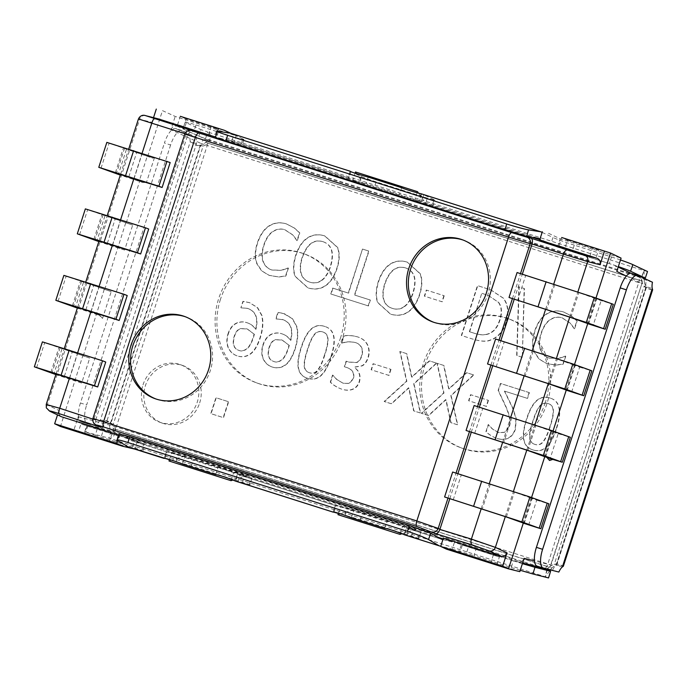 <?xml version="1.0" encoding="UTF-8"?>
<svg xmlns="http://www.w3.org/2000/svg" width="687" height="687" viewBox="0 0 687 687"><rect width="100%" height="100%" fill="white"/><g stroke="black" fill="none" stroke-linecap="round" stroke-linejoin="round"><path stroke-width="0.52" stroke-dasharray="3.44 2.58" d="M433.746 322.289A43.676 40.662 -70.3 0 0 434.648 322.624A43.676 40.662 -70.3 0 0 488.105 293.813A43.676 40.662 -70.3 0 0 464.043 240.364A43.676 40.662 -70.3 0 0 463.141 240.055M155.966 398.992A43.676 40.662 -70.3 0 0 156.868 399.327A43.676 40.662 -70.3 0 0 210.325 370.516A43.676 40.662 -70.3 0 0 186.263 317.068A43.676 40.662 -70.3 0 0 185.361 316.759M199.668 402.943A30.572 28.468 -70.3 0 0 182.828 365.536A30.572 28.468 -70.3 0 0 145.404 385.699A30.572 28.468 -70.3 0 0 162.244 423.115A30.572 28.468 -70.3 0 0 199.668 402.943M143.008 384.84A30.572 28.468 109.7 0 1 180.432 364.677A30.572 28.468 109.7 0 1 197.272 402.084A30.572 28.468 109.7 0 1 159.848 422.256A30.572 28.468 109.7 0 1 143.008 384.84M563.744 312.035L571.567 316.123L576.831 320.915L574.272 328.833L570.176 323.122L561.966 317.798C557.93 316.527 554.014 317.111 550.218 319.541C546.388 321.963 543.331 326.531 541.055 333.255C539.02 339.807 538.78 345.278 540.334 349.649C542.017 353.908 544.894 356.708 548.965 358.047L558.402 358.416L565.478 356.072L562.893 364.076L555.766 365.02L546.302 363.423L538.926 358.975L534.28 352.045C531.893 346.385 532.004 339.438 534.606 331.203C537.432 322.77 541.45 316.982 546.663 313.822C551.91 310.679 557.595 310.077 563.744 312.035L564.044 312.138C557.896 310.189 552.211 310.782 546.964 313.933C541.751 317.085 537.732 322.881 534.907 331.314C532.305 339.541 532.193 346.488 534.58 352.148L539.226 359.078L546.603 363.535L556.066 365.132L563.194 364.187L565.779 356.184L558.703 358.528L549.265 358.15C545.195 356.819 542.318 354.02 540.635 349.752C539.08 345.381 539.321 339.919 541.356 333.358C543.632 326.643 546.689 322.074 550.519 319.653C554.315 317.214 558.23 316.63 562.267 317.901L570.476 323.225L574.572 328.944L577.132 321.018L571.867 316.226L564.044 312.138M522.017 357.197L516.667 355.497L518.857 286.805L524.138 288.48L522.318 357.3L524.439 288.592L519.157 286.917L516.967 355.6L522.318 357.3M404.291 306.462C400.676 309.116 396.691 309.751 392.329 308.36L392.629 308.472C388.215 307.123 385.33 304.307 383.973 300.013C382.599 295.728 382.951 290.3 385.038 283.731C389.744 270.566 396.639 265.311 405.708 267.973L405.407 267.87C414.338 270.927 416.854 279.171 412.964 292.593C410.757 299.214 407.863 303.834 404.291 306.462L404.591 306.565C400.976 309.219 396.992 309.854 392.629 308.472L392.329 308.36C387.915 307.02 385.029 304.204 383.672 299.91C382.298 295.625 382.65 290.197 384.737 283.628C389.443 270.463 396.339 265.208 405.407 267.87M405.708 267.973C414.639 271.039 417.155 279.274 413.265 292.705C411.058 299.326 408.164 303.946 404.591 306.565M407.623 312.104C402.608 315.342 396.888 316.003 390.439 314.088L377.652 302.589C375.471 296.904 375.686 289.897 378.288 281.576C381.027 273.314 384.943 267.501 390.027 264.143C395.18 260.811 400.907 260.141 407.228 262.116L420.032 273.675C422.23 279.403 422.016 286.393 419.413 294.646C416.614 302.967 412.681 308.781 407.623 312.104L407.915 312.216C412.981 308.892 416.915 303.07 419.714 294.749C422.316 286.505 422.531 279.515 420.332 273.778L407.528 262.228C401.208 260.244 395.48 260.923 390.328 264.246C385.244 267.604 381.328 273.417 378.589 281.687C375.987 290.008 375.772 297.007 377.953 302.692L390.74 314.199C397.18 316.114 402.908 315.453 407.915 312.216M362.487 249.055L368.67 251.021L354.466 294.998L370.07 299.953L368.163 305.852L330.773 293.976L332.68 288.068L348.283 293.031L362.487 249.055L348.584 293.134L332.98 288.179L331.074 294.079L368.464 305.964L370.37 300.056L354.767 295.101L368.971 251.133L362.788 249.166M549.875 426.636C547.737 433.463 545.53 438.366 543.254 441.337C540.987 444.386 538.153 445.391 534.761 444.343L535.061 444.446C531.669 443.373 529.926 440.882 529.823 436.992C529.789 433.119 530.888 427.881 533.112 421.277C535.147 414.562 537.294 409.718 539.553 406.747C541.803 403.587 544.705 402.539 548.26 403.587L547.96 403.484C551.326 404.557 553.052 407.03 553.121 410.92C553.215 414.57 552.133 419.809 549.875 426.636M534.761 444.343C531.369 443.261 529.625 440.779 529.522 436.88C529.488 433.008 530.587 427.778 532.811 421.174C534.847 414.45 536.994 409.607 539.252 406.644C541.502 403.484 544.405 402.427 547.96 403.484L548.26 403.587C551.627 404.66 553.353 407.142 553.421 411.024C553.516 414.682 552.434 419.92 550.175 426.747C548.037 433.574 545.83 438.469 543.554 441.44C541.287 444.498 538.453 445.494 535.061 444.446M556.204 428.654C550.759 446.026 543.013 453.102 532.975 449.882L533.275 449.985C543.314 453.205 551.06 446.129 556.504 428.757C562.292 411.187 560.145 400.95 550.047 398.056C539.999 394.742 532.236 401.809 526.783 419.268C520.961 436.898 523.125 447.134 533.275 449.985L532.975 449.882C522.824 447.022 520.66 436.786 526.482 419.164C531.936 401.706 539.699 394.63 549.746 397.945L550.673 398.262L549.746 397.945C559.845 400.839 561.992 411.075 556.204 428.654L556.504 428.757M529.093 392.543L527.23 398.323L504.387 391.066L512.493 407.898L515.963 418.4L515.147 429.152C512.038 437.834 505.941 440.934 496.856 438.443L497.156 438.555C506.242 441.037 512.339 437.945 515.448 429.263L516.263 418.512L512.794 408.009L504.687 391.169L527.53 398.426L529.394 392.646L500.411 383.423L498.127 390.499L505.477 406.069C509.685 415.609 510.836 422.514 508.938 426.773L504.61 432.312L498.264 432.527L492.184 428.851L488.208 424.557L485.907 431.668C488.56 434.356 492.21 436.614 496.856 438.443L497.156 438.555C492.51 436.717 488.861 434.459 486.207 431.78L485.907 431.668M529.394 392.646L500.711 383.535L498.427 390.611L505.778 406.18C509.986 415.712 511.137 422.617 509.239 426.885L504.911 432.415L498.564 432.63L492.485 428.954L488.509 424.66L486.207 431.78M497.826 432.372L498.564 432.63L497.826 432.372M488.156 400.255L486.198 406.318L468.603 400.727L470.561 394.664L488.457 400.366L470.861 394.767L468.903 400.83L486.499 406.429L488.457 400.366M473.541 374.887L450.818 395.566L457.43 424.755L450.758 422.642L445.751 399.525L428.37 415.523L421.286 413.273L443.682 392.938L436.941 363.26L443.613 365.381L448.723 388.928L466.447 372.637L473.841 374.99L466.748 372.74L449.023 389.031L443.914 365.484L437.241 363.363L443.982 393.05L421.586 413.376L428.671 415.635L446.052 399.636L451.058 422.745L457.731 424.867L451.119 395.669L473.841 374.99M436.408 363.088L413.694 383.767L420.307 412.964L413.634 410.843L408.628 387.726L391.247 403.724L384.153 401.474L406.558 381.148L399.808 351.461L406.481 353.582L411.599 377.129L429.323 360.838L436.709 363.2L429.624 360.95L411.899 377.24L406.781 353.685L400.109 351.564L406.859 381.251L384.454 401.586L391.538 403.836L408.928 387.837L413.935 410.946L420.599 413.067L413.995 383.87L436.709 363.2M390.688 369.28L388.73 375.342L371.126 369.752L373.084 363.689L390.989 369.391L373.385 363.801L371.427 369.855L389.031 375.454L390.989 369.391M330.567 382.23L332.852 375.162L336.931 379.525L343.088 383.226L348.944 383.38L353.144 378.743C354.552 373.118 352.302 369.323 346.385 367.365L344.307 366.712L346.093 361.173L348.738 362.015L356.321 362.461C358.545 361.757 360.254 359.644 361.448 356.115C362.521 352.714 362.496 349.855 361.388 347.536C360.091 345.003 358.039 343.328 355.239 342.512C350.267 341.405 345.836 341.602 341.963 343.105L341.508 342.959L343.792 335.883C347.845 335.127 352.414 335.445 357.489 336.853L357.781 336.956C352.714 335.557 348.146 335.23 344.093 335.995L341.808 343.071L342.255 343.208C346.136 341.714 350.568 341.516 355.54 342.615L355.54 342.615C358.339 343.431 360.392 345.106 361.688 347.648C362.796 349.958 362.813 352.817 361.748 356.218C360.555 359.748 358.846 361.86 356.622 362.564L349.039 362.118L346.394 361.285L344.608 366.815L346.677 367.476C352.603 369.434 354.853 373.221 353.444 378.846L349.245 383.483L343.088 383.226L336.63 379.422L332.551 375.05L330.267 382.127C333.006 384.986 336.716 387.296 341.413 389.048L341.714 389.16C345.801 390.491 349.374 390.585 352.431 389.443C355.84 388.241 358.21 385.605 359.55 381.551C360.958 375.463 359.301 370.834 354.561 367.665L354.715 367.176L362.015 365.931C364.642 364.745 366.721 362.015 368.232 357.747C369.632 353.204 369.477 349.022 367.751 345.209C365.999 341.293 362.676 338.545 357.781 336.956L357.489 336.853C362.375 338.433 365.699 341.181 367.459 345.097C369.177 348.91 369.331 353.092 367.931 357.644C366.42 361.912 364.342 364.642 361.714 365.827L354.415 367.073L354.26 367.554C359 370.722 360.666 375.351 359.249 381.44C357.91 385.501 355.54 388.129 352.13 389.34C349.073 390.474 345.501 390.379 341.413 389.048L341.714 389.16C337.016 387.399 333.307 385.089 330.567 382.23L330.267 382.127M280.554 360.538C278.158 361.997 275.908 362.324 273.804 361.508L274.096 361.611C268.772 359.799 267.2 355.085 269.398 347.467C270.652 343.423 272.645 340.864 275.375 339.782L282.237 340.056L288.995 345.209L288.093 348.403C285.895 354.981 283.387 359.026 280.554 360.538L280.854 360.641C278.458 362.109 276.208 362.427 274.096 361.611L273.804 361.508C268.471 359.696 266.908 354.981 269.098 347.356C270.352 343.311 272.344 340.752 275.075 339.67L281.85 339.928L288.995 345.209M289.296 345.321L288.394 348.507C286.196 355.085 283.688 359.129 280.854 360.641M262.863 345.063C264.761 339.266 267.818 335.557 272.026 333.934C275.427 332.654 278.733 332.62 281.945 333.839L282.245 333.942C279.034 332.731 275.727 332.766 272.327 334.045C268.119 335.66 265.062 339.369 263.164 345.166C261.584 350.404 261.687 355.042 263.49 359.086C265.345 363.037 268.308 365.699 272.378 367.081C276.689 368.404 280.614 368.009 284.152 365.879C288.557 363.492 292.224 357.867 295.17 349.013C297.935 340.357 298.484 332.834 296.801 326.445L292.559 318.785L284.658 313.83L278.158 312.499L276.08 318.931L283.207 319.738L275.788 318.82L277.857 312.396L283.362 313.384L292.258 318.674L296.501 326.342C298.184 332.731 297.634 340.245 294.869 348.902C291.923 357.755 288.257 363.38 283.851 365.767C280.313 367.897 276.389 368.301 272.078 366.978L271.605 366.815L272.078 366.978C268.007 365.596 265.045 362.925 263.19 358.983C261.386 354.93 261.283 350.293 262.863 345.063L263.164 345.166M281.945 333.839C285.32 334.852 288.171 337.034 290.515 340.391C293.246 329.262 290.515 322.272 282.323 319.429L282.623 319.532C290.816 322.375 293.547 329.365 290.807 340.494C288.471 337.137 285.62 334.955 282.245 333.942L281.945 333.839M228.359 401.663L223.223 417.559L210.78 413.608L215.916 397.713L228.359 401.663L216.216 397.816L211.081 413.72L223.524 417.67L228.659 401.775M245.654 349.443C243.258 350.911 241 351.229 238.896 350.413L239.196 350.525C233.863 348.713 232.3 343.998 234.499 336.372C235.753 332.328 237.745 329.769 240.476 328.687L247.337 328.961L254.096 334.122L253.185 337.308C250.995 343.886 248.479 347.931 245.654 349.443L245.955 349.554C243.559 351.014 241.3 351.34 239.196 350.525L238.896 350.413C233.571 348.601 232 343.886 234.198 336.269C235.452 332.225 237.444 329.666 240.175 328.584L246.951 328.833L254.096 334.122M254.396 334.226L253.486 337.42C251.296 343.998 248.78 348.043 245.955 349.554M227.955 333.968C229.862 328.171 232.91 324.462 237.118 322.847C240.527 321.568 243.833 321.533 247.045 322.744L247.346 322.856C244.134 321.636 240.828 321.671 237.419 322.95C233.211 324.573 230.162 328.283 228.256 334.08C226.676 339.309 226.787 343.947 228.582 348C230.437 351.942 233.4 354.612 237.47 355.986C241.781 357.317 245.706 356.914 249.252 354.784C253.649 352.397 257.324 346.772 260.261 337.918C263.035 329.262 263.576 321.748 261.902 315.359L257.651 307.69L249.759 302.744L243.258 301.413L240.879 307.733L242.958 301.301L249.458 302.632L257.35 307.587L261.601 315.247C263.276 321.636 262.735 329.159 259.969 337.815C257.024 346.669 253.348 352.294 248.952 354.681C245.405 356.811 241.481 357.206 237.17 355.883L236.706 355.729L237.17 355.883C233.099 354.501 230.136 351.838 228.282 347.888C226.487 343.844 226.384 339.206 227.955 333.968L228.256 334.08M247.045 322.744C250.42 323.757 253.271 325.939 255.607 329.296C258.346 318.167 255.616 311.177 247.414 308.334L241.18 307.828L247.715 308.446C255.916 311.288 258.647 318.279 255.907 329.408C253.572 326.05 250.721 323.869 247.346 322.856L247.045 322.744M241.481 307.931L240.879 307.733M324.479 355.016C322.34 361.843 320.142 366.738 317.858 369.718C315.591 372.766 312.757 373.762 309.365 372.723L309.665 372.826C306.273 371.753 304.53 369.262 304.427 365.372C304.393 361.499 305.492 356.261 307.716 349.657C309.751 342.933 311.898 338.09 314.157 335.127C316.415 331.967 319.318 330.911 322.864 331.967L322.564 331.864C325.93 332.929 327.656 335.411 327.725 339.292C327.819 342.95 326.737 348.189 324.479 355.016M309.365 372.723C305.973 371.641 304.229 369.159 304.126 365.261C304.092 361.388 305.191 356.149 307.415 349.554C309.451 342.83 311.597 337.987 313.856 335.016C316.114 331.855 319.017 330.808 322.564 331.864L322.864 331.967C326.231 333.04 327.957 335.514 328.025 339.404C328.12 343.053 327.038 348.3 324.779 355.127C322.641 361.946 320.443 366.849 318.158 369.821C315.891 372.869 313.057 373.874 309.665 372.826M330.808 357.025C325.363 374.398 317.626 381.474 307.578 378.254L307.879 378.365C317.926 381.586 325.664 374.509 331.108 357.137C336.896 339.558 334.749 329.322 324.65 326.428C314.603 323.113 306.849 330.189 301.387 347.648C295.565 365.269 297.737 375.514 307.879 378.365L307.578 378.254C297.437 375.403 295.273 365.166 301.086 347.536C306.548 330.078 314.303 323.01 324.358 326.325L325.277 326.643L324.358 326.325C334.449 329.219 336.596 339.455 330.808 357.025L331.108 357.137M286.41 223.902L294.234 227.99L299.498 232.79L296.939 240.708L292.842 234.997L284.633 229.664C280.597 228.402 276.681 228.986 272.885 231.416C269.055 233.838 265.998 238.406 263.722 245.122C261.687 251.682 261.446 257.144 263.001 261.515C264.684 265.783 267.561 268.583 271.631 269.922L281.069 270.292L288.145 267.947L285.56 275.951L278.433 276.895L268.969 275.298L261.592 270.841L256.947 263.92C254.559 258.26 254.671 251.313 257.273 243.078C260.098 234.645 264.117 228.848 269.33 225.697C274.577 222.545 280.262 221.953 286.41 223.902L286.711 224.014C280.562 222.056 274.869 222.657 269.63 225.8C264.418 228.96 260.399 234.748 257.573 243.181C254.971 251.416 254.86 258.364 257.247 264.023L261.893 270.953L269.27 275.401L278.733 277.007L285.861 276.054L288.446 268.059L281.369 270.395L271.932 270.025C267.861 268.686 264.984 265.886 263.301 261.627C261.747 257.256 261.987 251.794 264.023 245.233C266.298 238.518 269.356 233.949 273.186 231.519C276.981 229.089 280.897 228.505 284.933 229.776L293.143 235.1L297.239 240.819L299.798 232.893L294.534 228.101L286.711 224.014M321.671 280.21C318.055 282.864 314.071 283.491 309.708 282.108L310.009 282.22C305.595 280.871 302.709 278.055 301.353 273.761C299.979 269.476 300.331 264.048 302.417 257.479C307.123 244.314 314.019 239.059 323.088 241.721L322.787 241.618C331.718 244.675 334.243 252.919 330.344 266.341C328.137 272.962 325.243 277.582 321.671 280.21L321.971 280.313C318.356 282.967 314.371 283.602 310.009 282.22L309.708 282.108C305.294 280.768 302.409 277.952 301.052 273.658C299.678 269.373 300.03 263.945 302.117 257.367C306.823 244.203 313.719 238.956 322.787 241.618M323.088 241.721C332.019 244.778 334.535 253.022 330.645 266.444C328.438 273.074 325.544 277.694 321.971 280.313M325.003 285.852C319.996 289.09 314.268 289.751 307.819 287.836L295.032 276.329C292.851 270.644 293.066 263.645 295.668 255.324C298.407 247.054 302.323 241.249 307.407 237.882C312.559 234.559 318.287 233.889 324.608 235.864L337.411 247.423C339.61 253.151 339.395 260.141 336.793 268.385C333.994 276.706 330.061 282.529 325.003 285.852L325.303 285.964C330.361 282.64 334.294 276.818 337.094 268.497C339.696 260.253 339.91 253.263 337.712 247.526L324.908 235.967C318.588 233.992 312.86 234.671 307.707 237.994C302.623 241.352 298.708 247.165 295.968 255.427C293.366 263.748 293.151 270.755 295.333 276.44L308.12 287.947C314.569 289.862 320.288 289.201 325.303 285.964M443.896 295.65L441.939 301.713L424.334 296.123L426.292 290.06L444.197 295.753L426.593 290.163L424.635 296.226L442.239 301.816L444.197 295.753M487.332 334.097C483.708 335.204 479.294 334.895 474.082 333.186L469.367 331.684L481.767 293.289L488.053 295.316L498.264 302.186C501.622 306.548 502.068 312.542 499.604 320.168C497.113 327.845 493.026 332.491 487.332 334.097L487.633 334.2C484.009 335.308 479.595 335.007 474.382 333.289L469.367 331.684M469.668 331.795L481.767 293.289M482.068 293.401L488.354 295.427L498.264 302.186M498.564 302.297C501.922 306.66 502.369 312.654 499.904 320.279C497.414 327.957 493.326 332.594 487.633 334.2M506.079 322.134C502.781 331.812 497.379 337.824 489.865 340.159C486.095 341.783 480.119 341.336 471.926 338.828L461.338 335.462L477.448 285.586L490.612 289.82L503.331 298.227C507.942 304.607 508.861 312.576 506.079 322.134L506.379 322.246C509.161 312.688 508.243 304.719 503.631 298.33L490.913 289.931L477.74 285.698L461.638 335.565L472.227 338.931C480.419 341.448 486.396 341.894 490.166 340.263C497.68 337.927 503.082 331.924 506.379 322.246M652.65 289.759L651.551 289.837L644.183 286.015A10.485 9.764 109.7 0 1 641.864 280.992L644.26 281.85A10.485 9.764 -70.3 0 0 646.587 286.874L556.668 565.264A10.485 9.764 -70.3 0 0 551.833 568.012L549.437 567.153A10.485 9.764 109.7 0 1 554.263 564.405L556.668 565.264L562.73 565.727L556.539 563.692L556.161 564.963A10.485 3.821 107.6 0 0 552.657 570.073L558.857 572.048M198.234 145.592L196.07 145.086L190.273 141.728L100.354 420.126L105.437 420.418L113.261 424.368A10.485 9.764 109.7 0 1 115.579 429.384C115.004 435.661 112.771 438.572 108.881 438.108L84.75 431.719L95.261 435.309L97.322 428.636L86.811 425.038L110.95 431.436C113.261 431.908 114.008 430.947 113.183 428.525A10.485 9.764 -70.3 0 0 110.856 423.51L108.658 421.371L106.554 422.093A10.485 3.821 107.6 0 0 102.835 427.683L96.635 425.708A10.485 3.821 -72.4 0 1 100.354 420.126L106.554 422.093L196.473 143.703A10.485 3.821 -72.4 0 1 196.654 137.4L190.454 135.425A10.485 3.821 107.6 0 0 190.273 141.728L196.473 143.703L197.899 145.61L200.776 145.112L203.18 145.97A10.485 9.764 -70.3 0 0 208.006 143.222L205.611 142.372A10.485 9.764 109.7 0 1 200.776 145.112L110.856 423.51L113.261 424.368L203.18 145.97L199.153 145.696M542.12 232.404L552.983 237.496L550.751 244.117L539.965 239.059M215.375 137.546L529.454 237.024M219.376 138.491L228.496 139.899A3.495 1.271 -72.4 0 1 228.565 139.908A3.495 1.271 -72.4 0 1 228.625 139.933L240.673 145.584L242.906 138.972A17.467 0.781 18.6 0 1 243.954 139.624A17.467 0.781 18.6 0 1 233.211 136.765L230.987 143.377A17.467 0.781 -161.4 0 0 241.73 146.237A17.467 0.781 -161.4 0 0 240.673 145.584M350.233 171.321L348.154 177.916A12.229 0.644 16.4 0 0 354.466 180.346A12.229 0.644 16.4 0 0 366.231 183.773L399.594 194.378A12.229 0.644 16.4 0 0 407.58 197.221A12.229 0.644 16.4 0 0 419.061 200.449L421.672 193.957L540.927 231.854M433.506 534.546L122.982 435.876L119.177 433.841M524.112 558.359C522.936 561.159 520.952 562.352 518.144 561.94L544.465 568.424A5.238 1.915 107.6 0 0 547.814 564.061L638.721 282.589L207.225 145.472L116.318 426.945L550.716 564.92L534.443 560.901M421.037 193.76L419.439 200.57A12.229 0.541 18.6 0 1 421.629 201.489L431.883 206.289A12.229 0.541 18.6 0 1 432.621 206.753A12.229 0.541 18.6 0 1 425.098 204.752L373.934 188.496A12.229 0.541 18.6 0 1 359.018 183.137L348.764 178.328A12.229 0.541 18.6 0 1 348.026 177.873L350.13 171.226M368.206 177.083L366.231 183.773M401.569 187.68L399.594 194.378M230.987 143.377L193.777 131.56L196.001 124.94A17.467 0.781 -161.4 0 0 185.258 122.088A17.467 0.781 -161.4 0 0 186.314 122.741L201.008 129.628L198.775 136.241A10.485 0.464 18.6 0 1 205.525 138.628C207.68 139.624 207.714 140.869 205.602 142.372M186.314 122.741L184.082 129.354A17.467 0.781 18.6 0 1 183.034 128.701A17.467 0.781 18.6 0 1 193.777 131.56M184.082 129.354L198.775 136.241M647.515 271.511A10.485 0.464 -161.4 0 0 644.002 270.644L641.778 277.256A10.485 0.464 18.6 0 1 641.847 277.265M609.275 263.593L572.065 251.768L574.298 245.147L611.507 256.972L609.275 263.593A17.467 0.781 18.6 0 1 618.343 266.608M550.751 244.117A17.467 0.781 -161.4 0 0 572.065 251.768M350.774 171.613A12.229 0.541 -161.4 0 0 350.997 171.716L361.25 176.525A12.229 0.541 -161.4 0 0 376.167 181.875L427.331 198.139A12.229 0.541 -161.4 0 0 434.854 200.132A12.229 0.541 -161.4 0 0 434.115 199.677L423.862 194.868A12.229 0.541 -161.4 0 0 421.672 193.957M574.298 245.147A17.467 0.781 18.6 0 1 552.983 237.496M620.49 259.961A17.467 0.781 -161.4 0 0 611.507 256.972M205.611 142.372L641.864 280.992C640.894 278.518 640.859 277.273 641.778 277.256L205.525 138.628L207.749 132.016A10.485 0.464 -161.4 0 0 201.008 129.628M196.001 124.94L233.211 136.765M242.906 138.972L230.858 133.321L350.258 171.261M164.133 458.392L166.306 451.788L167.139 451.952L193.459 459.311L244.624 475.567L251.974 478.083L249.913 484.764L235.658 481.158L237.341 474.348L235.031 480.926M251.974 478.083L237.341 474.348A12.229 0.945 -160.6 0 0 226.16 470.183A12.229 0.945 -160.6 0 0 217.951 468.027L184.605 457.43A12.229 0.945 -160.6 0 0 173.055 453.308A12.229 0.945 -160.6 0 0 166.443 451.823L164.279 458.349M333.118 512.098L335.299 505.495L333.272 512.047M384.634 528.303L386.944 521.725L353.599 511.128A12.229 0.945 -160.6 0 0 342.049 507.006A12.229 0.945 -160.6 0 0 335.428 505.52L362.444 513.017L420.968 531.79L406.335 528.054L404.025 534.623M420.968 531.79L418.898 538.462L406.936 535.482L404.652 534.864L406.335 528.054A12.229 0.945 -160.6 0 0 395.154 523.88A12.229 0.945 -160.6 0 0 386.944 521.725M128.958 447.254L141.78 450.5L143.849 443.819L131.019 440.582A3.495 1.271 -72.4 0 1 130.994 440.573A3.495 1.271 -72.4 0 1 130.891 440.53L122.982 435.876M215.641 474.597L217.951 468.027M182.295 464L184.605 457.43M351.289 517.706L353.599 511.128M442.9 539.596L454.373 542.498L452.312 549.171L440.745 546.251M476.065 548.99L513.275 560.815L511.214 567.488L474.004 555.663L476.065 548.99L454.373 542.498M522.403 563.649L513.275 560.815M97.322 428.636L134.532 440.461L132.462 447.134L141.78 450.5M143.849 443.819L134.532 440.461M132.462 447.134L95.261 435.309M547.204 570.064L545.143 576.736L548.544 577.93M511.214 567.488L520.257 570.304M452.312 549.171L474.004 555.663M418.898 538.462L360.383 519.69L338.382 513.421M249.913 484.764L191.398 465.992L169.388 459.723M101.521 435.884L103.582 429.212M182.184 130.616L175.984 128.649A17.467 6.372 107.6 0 0 175.7 128.538A17.467 6.372 107.6 0 0 164.408 143.042L170.608 145.009A17.467 6.372 -72.4 0 1 181.9 130.504A17.467 6.372 -72.4 0 1 182.184 130.616L196.654 137.4M170.608 145.009L86.648 404.969L80.439 402.994L164.408 143.042M80.439 402.994A17.467 6.372 107.6 0 0 81.152 421.792A17.467 6.372 107.6 0 0 81.289 421.827L87.489 423.802A17.467 6.372 -72.4 0 1 87.361 423.759A17.467 6.372 -72.4 0 1 86.648 404.969M87.489 423.802L102.835 427.683M638 275.461L631.791 273.486A17.467 6.372 107.6 0 0 631.508 273.374M631.791 273.486L646.261 280.27A10.485 3.821 107.6 0 0 646.081 286.573L652.289 288.54M543.46 568.158L537.26 566.182L552.657 570.073M562.37 566.938L556.161 564.963L646.081 286.573L645.591 287.87L644.183 286.015L554.263 564.405L556.539 563.692M547.127 569.085L549.437 567.153L113.183 428.525L551.833 568.012L550.493 569.935M549.772 570.983L545.143 576.736L108.881 438.108L110.95 431.436L533.808 565.805M563.349 566.251L562.73 565.727M652.461 282.237L646.261 280.27M644.32 278.424L644.26 281.85L208.006 143.222C211.244 137.761 211.158 134.025 207.749 132.016L644.002 270.644L644.329 277.849M643.547 272L641.237 277.454L641.778 277.256M175.984 128.649L190.454 135.425M81.289 421.827L96.635 425.708M571.61 392.097L579.665 367.167L573.843 365.063L565.822 389.881M553.026 431.058L552.365 431.556L544.344 456.383M549.531 460.462L558.188 433.66L552.82 431.719M531.549 497.551L530.888 498.049L522.867 522.876M528.655 525.091L536.71 500.153L531.343 498.212M595.981 298.064L595.32 298.562L587.299 323.388M589.738 324.393L593.456 324.479L601.323 300.125L595.775 298.725M574.504 364.557L574.298 365.226M142.089 182.141L139.203 181.119L147.258 156.189L154.326 158.079L146.46 182.441L142.089 182.141L142.956 182.553L120.311 175.091M147.714 156.353L162.475 110.633L175.194 116.429L236.122 135.794L230.755 133.269M544.757 568.51A5.238 4.946 -76.1 0 1 544.465 568.424L112.969 431.307A5.238 4.809 104.5 0 1 109.929 424.849L200.844 143.377L170.9 129.723L175.194 116.429M118.782 434.974L125.163 437.885L137.537 441.011L81.255 423.123C78.533 421.93 77.519 419.774 78.215 416.666L73.921 429.959L60.465 426.49L82.826 355.668L89.722 358.116L81.667 383.054L75.227 380.77M83.282 355.832L104.304 289.175L111.2 291.623L102.543 318.416L99.134 315.135L96.704 314.277M104.759 289.339L125.781 222.682L132.677 225.121L124.622 250.059L118.181 247.784M126.236 222.846L139.659 181.282M183.627 126.76L214.636 136.61L177.624 124.613L183.627 126.76L186.125 119.023L217.135 128.881L214.636 136.61M217.135 128.881L211.313 126.15L208.633 134.463M186.125 119.023L180.312 116.301L177.624 124.613M559.012 245.8L596.024 257.805L559.012 245.8L561.7 237.496L567.514 240.218L565.015 247.947M567.514 240.218L598.523 250.068L596.024 257.805M598.523 250.068L592.709 247.346L590.021 255.658M86.974 425.983L117.984 435.841L80.972 423.845L86.974 425.983L84.484 433.72L78.292 432.149L80.972 423.845M111.981 433.695L109.302 442.007L115.485 443.57L84.484 433.72M115.485 443.57L117.984 435.841M462.368 545.031L499.38 557.037L462.368 545.031L459.68 553.344L465.872 554.907L468.371 547.178M493.378 554.89L490.69 563.203L496.881 564.766L465.872 554.907M496.881 564.766L499.38 557.037M519.819 571.653L458.882 552.288L446.507 549.162M191.845 130.71A5.238 4.878 -75.8 0 0 185.979 134.334L184.812 134.042M195.855 131.724C191.879 130.985 189.226 131.956 187.886 134.635L185.979 134.334L94.016 419.053L95.699 420.04L92.797 419.096M145.472 115.622A5.238 4.878 -75.8 0 0 139.616 119.237L138.439 118.945M157.993 118.782C155.176 118.353 153.175 119.555 151.99 122.372L153.519 117.649M539.647 240.055L545.839 241.618L557.466 247.071L614.358 265.199C616.66 266.556 617.467 268.634 616.789 271.417M417.164 192.755L414.828 199.986L352.817 180.277L365.295 186.134L427.305 205.834L414.828 199.986L533.189 237.599M539.767 239.686L545.839 241.618M170.9 129.723C172.154 126.794 174.24 125.627 177.16 126.219L233.443 144.107L221.807 138.654L352.817 180.277L355.102 173.21M221.807 138.654L215.52 137.056M49.593 411.161A5.238 4.878 115.1 0 1 47.309 405.004L58.945 410.457C58.266 413.273 59.091 415.36 61.426 416.708M46.252 404.454L47.309 405.004L139.616 119.237L151.99 122.372M100.01 426.953C96.644 425.141 95.21 422.84 95.699 420.04M96.292 425.21A5.238 4.878 115.1 0 1 94.016 419.053L92.951 418.495M232.979 480.067L246.968 475.722L125.163 437.885M169.466 459.491L171.673 452.664L233.683 472.364L246.968 475.722M401.972 533.765L415.961 529.428L353.942 509.72L340.666 506.362L233.683 472.364L231.399 479.44M338.459 513.198L340.666 506.362L402.676 526.07L415.961 529.428M443.373 538.119L449.186 540.849L443.115 538.917M438.375 537.414L402.676 526.07L400.392 533.146M177.16 126.219L207.096 139.873A5.238 1.915 107.6 0 1 207.225 145.472L200.844 143.377A5.238 4.809 114.5 0 1 207.096 139.873L638.592 276.981A5.238 4.938 115.8 0 1 639.159 277.204A5.238 5.238 0 0 1 641.907 283.559L550.716 564.92A5.238 4.946 -76.1 0 1 545.195 568.596M631.044 273.28L639.202 277.23A5.238 4.938 115.8 0 1 641.632 283.448L626.355 276.045M184.958 456.022L168.985 460.977M353.942 509.72L337.978 514.675M517.852 561.863L461.57 543.975L458.882 552.288M449.186 540.849L461.57 543.975M355.497 171.965L365.295 186.134M427.305 205.834L418.512 193.116M134.858 449.324L73.921 429.959M58.945 410.457L57.519 414.879M548.518 233.305L560.154 238.758L621.082 258.123M557.466 247.071L560.154 238.758M233.443 144.107L236.122 135.794M215.615 137.082L217.504 131.251M137.537 441.011L134.91 449.152M119.349 435.154L117.58 440.616M449.787 498.753L457.886 473.678M471.265 432.26L479.363 407.185M492.742 365.767L500.84 340.683M514.219 299.266L522.318 274.19M95.751 419.869L187.826 134.807M85.36 208.882L132.677 225.121M125.781 222.682L101.985 214.258L148.693 229.037M124.622 250.059L98.834 241.584M99.005 241.051L117.726 247.621M42.405 341.877L89.722 358.116M82.826 355.668L59.03 347.244L105.738 362.032M81.667 383.054L55.879 374.578M56.051 374.037L74.771 380.607M120.483 174.55L139.203 181.119M147.258 156.189L123.462 147.757L170.17 162.544M151.681 157.752L154.326 158.079M106.837 142.389L152.634 158.139M63.882 275.384L111.2 291.623M104.304 289.175L80.508 280.751L127.215 295.53M102.543 318.416L100.01 315.548L77.356 308.085M99.134 315.135L100.01 315.548M77.528 307.544L96.249 314.114M146.46 182.441L142.956 182.553M599.081 299.918L613.302 304.315M601.323 300.125L602.465 301.086M517.629 300.451L525.684 275.513L578.84 292.55L595.32 298.562M525.684 275.513L517.079 272.541M558.188 433.66L570.347 437.31M474.674 433.437L482.729 408.499L535.886 425.545L552.365 431.556M482.729 408.499L474.124 405.536M595.741 326.437L593.456 324.479M536.71 500.153L548.87 503.803M453.197 499.93L461.252 475L514.408 492.038L530.888 498.049M461.252 475L452.647 472.029M496.151 366.944L504.206 342.006L557.363 359.052L573.843 365.063M504.206 342.006L495.602 339.035M579.665 367.167L591.825 370.808M220.45 299.36A68.752 64.011 -70.3 0 0 258.312 383.483A68.752 64.011 -70.3 0 0 342.461 338.133A68.752 64.011 -70.3 0 0 304.599 254.01A68.752 64.011 -70.3 0 0 220.45 299.36M340.666 337.489A68.752 64.011 109.7 0 1 256.517 382.839A68.752 64.011 109.7 0 1 218.646 298.716A68.752 64.011 109.7 0 1 302.795 253.366A68.752 64.011 109.7 0 1 340.666 337.489M425.098 364.385A68.752 64.011 -70.3 0 0 462.969 448.508A68.752 64.011 -70.3 0 0 547.11 403.157A68.752 64.011 -70.3 0 0 509.247 319.034A68.752 64.011 -70.3 0 0 425.098 364.385M545.315 402.513A68.752 64.011 109.7 0 1 461.166 447.864A68.752 64.011 109.7 0 1 423.295 363.741A68.752 64.011 109.7 0 1 507.444 318.399A68.752 64.011 109.7 0 1 545.315 402.513M228.496 139.899L348.154 177.916M120.208 434.57L117.992 440.874M348.026 177.873L228.625 139.933M218.466 131.354L216.568 137.778M423.862 194.868L421.629 201.489M350.997 171.716L348.764 178.328M237.719 474.485L335.299 505.495M335.428 505.52L237.341 474.348M406.713 528.183L441.492 539.235M441.423 539.201L406.335 528.054M166.331 451.797L130.994 440.573L166.306 451.788M166.443 451.823L130.891 440.53M165.146 458.418L167.139 451.952M237.942 481.785L240.003 475.112M334.131 512.116L336.132 505.658M406.936 535.482L408.997 528.81M88.005 425.27L85.944 431.951M361.25 176.525L359.018 183.137M434.115 199.677L431.883 206.289M427.331 198.139L425.098 204.752M376.167 181.875L373.934 188.496M345.2 515.147L347.261 508.466M360.383 519.69L362.444 513.017M411.547 535.946L413.608 529.273M418.074 538.299L420.135 531.626M176.215 461.449L178.276 454.768M191.398 465.992L193.459 459.311M242.554 482.248L244.624 475.567M249.08 484.601L251.141 477.929M78.215 416.666L116.318 426.945A5.238 1.915 107.6 0 1 112.969 431.307L81.255 423.123M184.949 133.707L187.886 134.635M505.314 516.607L513.447 491.411M526.792 450.114L534.924 424.918M548.269 383.621L556.401 358.416M569.746 317.119L577.879 291.923M613.749 264.95L638.592 276.981A5.238 1.915 107.6 0 1 638.721 282.589L641.907 283.559L551 565.032A5.238 5.238 0 0 1 545.22 568.596M481.192 508.749L489.316 483.588M502.669 442.248L510.793 417.095M524.147 375.755L532.27 350.602M545.624 309.262L553.748 284.1M447.984 498.135L456.065 473.103M469.461 431.642L477.542 406.61M490.939 365.14L499.02 340.117M512.416 298.647L520.497 273.615M69.524 377.944L77.64 352.8M91.002 311.443L99.117 286.307M112.479 244.95L120.594 219.814M133.956 178.457L142.072 153.313M104.931 215.967L96.876 240.905M107.335 243.301L115.39 218.372M79.546 234.705L87.601 209.775M103.102 214.696L95.098 239.488M112.376 245.826L120.431 220.896M61.976 348.962L53.921 373.891M64.38 376.296L72.436 351.358M60.147 347.691L52.143 372.483M36.591 367.7L44.646 342.761M69.421 378.82L77.476 353.882M133.853 179.333L141.908 154.395M83.453 282.46L75.398 307.398M128.812 176.808L136.868 151.87M81.624 281.198L73.621 305.981M85.858 309.803L93.913 284.865M58.069 301.207L66.124 276.268M101.023 168.212L109.078 143.274M124.579 148.203L116.575 172.995M90.899 312.327L98.954 287.389M126.408 149.474L118.353 174.404M596.17 298.751L588.115 323.68M511.781 417.644L503.726 442.583M527.831 450.483L535.886 425.545M570.785 317.488L578.84 292.55M554.735 284.658L546.68 309.597M553.215 431.737L545.16 456.675M506.353 516.976L514.408 492.038M490.303 484.146L482.248 509.084M531.738 498.23L523.683 523.168M574.693 365.244L566.638 390.182M549.308 383.981L557.363 359.052M533.258 351.151L525.203 376.09M432.844 321.98L434.648 322.624M155.064 398.683L156.868 399.327M182.828 365.536L180.432 364.677M419.268 200.51L538.642 238.441M228.565 139.908L348.086 177.89M349.331 173.931L348.97 175.065M334.423 508.328L334.062 509.428M335.325 505.503L237.642 474.459M441.518 539.243L406.635 528.157M165.43 454.631L165.069 455.721M84.75 431.719L86.811 425.038M181.9 130.504L175.7 128.538M81.152 421.792L87.361 423.759M183.034 128.701L185.258 122.088M142.973 450.724L145.034 444.051M243.954 139.624L241.73 146.237M546.869 569.617L545.564 575.38M651.551 289.837L645.591 287.87M196.07 145.086L197.899 145.61M110.014 422.23L110.504 422.557M108.658 421.371L105.437 420.418M159.848 422.256L162.244 423.115M432.621 206.753L434.854 200.132M556.693 564.104L646.003 287.613M518.144 561.94L522.601 563.039M618.197 267.054L614.367 265.199M186.263 317.068L184.468 316.424M464.043 240.364L462.248 239.72M56.162 373.694L64.286 348.532M77.64 307.201L85.763 282.031M99.117 240.708L107.241 215.538M120.594 174.215L128.718 149.045M93.93 239.196L101.985 214.258M50.975 372.182L59.03 347.244M72.453 305.689L80.508 280.751M115.407 172.695L123.462 147.757M588.622 323.878L596.677 298.948M545.667 456.872L553.722 431.934M524.19 523.365L532.245 498.436M567.144 390.379L575.199 365.441M258.312 383.483L256.517 382.839M302.795 253.366L304.599 254.01M462.969 448.508L461.166 447.864M507.444 318.399L509.247 319.034"/><path stroke-width="1.03" d="M486.302 293.169A43.676 40.662 109.7 0 1 432.844 321.98A43.676 40.662 109.7 0 1 408.782 268.54A43.676 40.662 109.7 0 1 462.248 239.72A43.676 40.662 109.7 0 1 486.302 293.169M463.141 240.055A43.676 40.662 -70.3 0 0 410.586 269.175A43.676 40.662 -70.3 0 0 433.746 322.289M208.522 369.872A43.676 40.662 109.7 0 1 155.064 398.683A43.676 40.662 109.7 0 1 131.002 345.235A43.676 40.662 109.7 0 1 184.468 316.424A43.676 40.662 109.7 0 1 208.522 369.872M185.361 316.759A43.676 40.662 -70.3 0 0 132.806 345.879A43.676 40.662 -70.3 0 0 155.966 398.992M539.965 239.059L538.702 238.466A3.495 1.271 107.6 0 0 538.642 238.441A3.495 1.271 107.6 0 0 538.574 238.423L526.646 236.311L504.945 229.819L215.375 137.546M526.646 236.311L528.543 229.879A17.467 0.927 -163.6 0 1 506.671 223.979L227.603 135.296A17.467 0.927 -163.6 0 1 217.212 131.337A17.467 0.927 -163.6 0 1 218.466 131.354L230.471 133.201A10.485 3.821 107.6 0 1 230.686 133.252L350.207 171.235M528.543 229.879L540.549 231.734A10.485 3.821 -72.4 0 1 540.755 231.785A10.485 3.821 -72.4 0 1 540.927 231.854L542.12 232.404M164.219 458.461L128.873 447.228A10.485 3.821 107.6 0 1 128.581 447.1L117.992 440.874A17.467 1.348 19.4 0 1 117.013 440.006L119.152 433.918L129.895 436.777L409.418 525.598L430.732 533.249L441.423 539.201A3.495 1.271 107.6 0 0 441.518 539.243A3.495 1.271 107.6 0 0 441.543 539.252L442.9 539.596M117.013 440.006A17.467 1.348 19.4 0 1 127.885 442.497L407.4 531.326A17.467 1.348 19.4 0 1 428.516 539.553L430.732 533.249M540.549 231.734L421.037 193.76A12.229 0.644 -163.6 0 1 409.555 190.531A12.229 0.644 -163.6 0 1 401.569 187.68L368.206 177.083A12.229 0.644 -163.6 0 1 356.441 173.656A12.229 0.644 -163.6 0 1 350.13 171.226L350.233 171.321M230.471 133.201L350.258 171.261A12.229 0.541 -161.4 0 0 350.774 171.613M641.847 277.265A10.485 0.464 18.6 0 1 645.282 278.132L630.589 271.236L632.821 264.624A17.467 0.781 -161.4 0 0 620.49 259.961M618.343 266.608A17.467 0.781 18.6 0 1 630.589 271.236M645.282 278.132L647.515 271.511L632.821 264.624M164.279 458.349L164.133 458.392A12.229 0.945 19.4 0 1 170.745 459.886A12.229 0.945 19.4 0 1 182.295 464L215.641 474.597A12.229 0.945 19.4 0 1 223.85 476.761A12.229 0.945 19.4 0 1 235.031 480.926L333.118 512.098A12.229 0.945 19.4 0 1 339.739 513.584A12.229 0.945 19.4 0 1 351.289 517.706L384.634 528.303A12.229 0.945 19.4 0 1 392.844 530.458A12.229 0.945 19.4 0 1 404.025 534.623L439.113 545.779L428.516 539.553M338.382 513.421L333.272 512.047M440.745 546.251L439.482 545.933A10.485 3.821 -72.4 0 1 439.405 545.907A10.485 3.821 -72.4 0 1 439.113 545.779M169.388 459.723L128.581 447.1M128.873 447.228A10.485 3.821 107.6 0 0 128.958 447.254L164.184 458.452M520.257 570.304L532.906 573.98L534.967 567.299L522.403 563.649M534.967 567.299L550.605 571.258L547.204 570.064L547.127 569.085M532.906 573.98L548.544 577.93L550.605 571.258M562.37 566.938A10.485 3.821 -72.4 0 0 558.857 572.048L543.46 568.158A17.467 6.372 -72.4 0 1 543.323 568.115A17.467 6.372 -72.4 0 1 542.61 549.317L626.415 289.854A17.467 6.372 -72.4 0 1 637.708 275.35A17.467 6.372 -72.4 0 1 638 275.461L652.461 282.237A10.485 3.821 -72.4 0 0 652.289 288.54L652.65 289.759L563.349 566.251L562.37 566.938L652.289 288.54M542.61 549.317L536.41 547.35A17.467 6.372 107.6 0 0 537.122 566.148A17.467 6.372 107.6 0 0 537.26 566.182M536.41 547.35L620.215 287.879L626.415 289.854M637.708 275.35L631.508 273.374A17.467 6.372 107.6 0 0 620.215 287.879M550.493 569.935L549.772 570.983M644.329 277.849L644.32 278.424M566.243 390.156L583.77 395.746L564.817 388.911L487.547 363.973L549.308 383.981L567.144 390.379L565.787 389.993L566.243 390.156L553.026 431.058M546.792 457.387L549.531 460.462L552.777 459.423L544.765 456.657L531.549 497.551M523.288 523.151L540.815 528.741L521.862 521.905L444.592 496.967L506.353 516.976L524.19 523.365L522.833 522.987L523.288 523.151L508.517 568.862L519.819 571.653L524.112 558.359L534.443 560.901M626.355 276.045L616.789 271.417L621.082 258.123L610.537 253.014L595.981 298.064M587.72 323.663L605.247 329.253L586.294 322.418L509.024 297.48L570.785 317.488L588.622 323.878L587.265 323.5L587.72 323.663L574.504 364.557M180.312 116.301L224.494 130.341L180.312 116.301M561.7 237.496L610.537 253.014L561.7 237.496M122.475 446.189L60.465 426.49L54.642 423.759L116.661 443.467L122.475 446.189L134.91 449.152M50.288 411.444A5.238 4.878 115.1 0 1 49.765 411.238A5.238 4.878 115.1 0 1 49.739 411.23L61.426 416.708L50.288 411.444C48.459 410.44 51.37 411.161 59.022 413.617L100.809 427.288L96.996 425.493C95.184 424.549 97.442 425.064 103.78 427.039L416.949 526.551L435.695 533.696L472.304 544.937L489.05 550.871L500.737 556.35L443.373 538.119L440.685 546.431L446.507 549.162L508.517 568.862L502.704 566.14L506.997 552.837L495.37 547.384L471.394 539.089L439.878 529.411L449.787 498.753M597.012 258.278L584.568 255.135A5.238 4.878 104.2 0 1 587.668 261.618L600.052 264.744C600.747 261.635 599.734 259.48 597.012 258.278L539.647 240.055L542.335 231.742M584.568 255.135L567.565 250.008A5.238 2.731 107.9 0 0 563.434 254.121L587.668 261.618L577.879 291.923M567.565 250.008L531.12 238.252C532.477 239.067 532.786 240.982 532.064 243.997L563.434 254.121L553.748 284.1M531.12 238.252L527.058 237.221A5.238 4.878 104.2 0 1 530.158 243.705L532.064 243.997M527.058 237.221L511.875 232.678A5.238 1.915 107.6 0 0 508.526 237.041L530.158 243.705L520.497 273.615M511.875 232.678L192.18 130.805A5.238 4.878 -75.8 0 0 191.931 130.736A5.238 4.878 -75.8 0 0 191.913 130.728A5.238 4.878 -75.8 0 0 191.845 130.71M184.812 134.042L508.526 237.041L416.82 520.952L92.951 418.495M192.18 130.805L191.913 130.728C190.823 129.98 186.074 130.178 184.829 134.042M196.242 131.835L145.807 115.708A5.238 4.878 -75.8 0 0 145.558 115.639A5.238 4.878 -75.8 0 0 145.55 115.639A5.238 4.878 -75.8 0 0 145.472 115.622M138.439 118.945L184.949 133.707M215.52 137.056L158.259 118.86L145.55 115.639C143.583 114.823 140.26 115.098 138.465 118.954M533.189 237.599L539.767 239.686M59.022 413.617A5.238 1.039 -71.9 0 1 59.726 408.276L46.252 404.454M100.809 427.288L96.446 425.279A5.238 4.878 115.1 0 1 96.292 425.21M96.996 425.493A5.238 4.878 115.1 0 1 96.446 425.279M431.874 531.91A5.238 4.878 -64.9 0 0 438.194 528.423L416.82 520.952A5.238 1.915 -72.4 0 0 416.949 526.551M435.695 533.696C437.301 533.722 438.701 532.296 439.878 529.411M489.05 550.871A5.238 4.878 -64.9 0 0 495.37 547.384L505.314 516.607M500.737 556.35C503.657 556.942 505.744 555.774 506.997 552.837M600.052 264.744L604.345 251.442M61.985 416.923L118.782 434.974M443.115 538.917L438.375 537.414M169.466 459.491L168.985 460.977L231.004 480.677L232.979 480.067M338.459 513.198L337.978 514.675L399.997 534.383L401.972 533.765M418.512 193.116L417.516 191.673L355.497 171.965L355.102 173.21M57.519 414.879L54.642 423.759M153.519 117.649L156.292 109.07M440.685 546.431L502.704 566.14M417.164 192.755L417.516 191.673M230.755 133.269L224.494 130.341M217.504 131.251L218.303 128.778M231.399 479.44L231.004 480.677M400.392 533.146L399.997 534.383M117.58 440.616L116.661 443.467M457.886 473.678L471.265 432.26M479.363 407.185L492.742 365.767M500.84 340.683L514.219 299.266M522.318 274.19L532.013 244.177M145.481 227.775L85.36 208.882L77.305 233.82L137.426 252.713L145.481 227.775L148.693 229.037L140.646 253.975L137.426 252.713M98.834 241.584L77.305 233.82M140.646 253.975L99.005 241.051M102.518 360.769L42.405 341.877L34.35 366.815L94.471 385.708L102.518 360.769L105.738 362.032L97.683 386.961L94.471 385.708M55.879 374.578L34.35 366.815M97.683 386.961L56.051 374.037M120.311 175.091L98.782 167.327L106.837 142.389L170.17 162.544L162.123 187.474L120.483 174.55M162.123 187.474L158.903 186.22L166.958 161.282M98.782 167.327L158.903 186.22M123.995 294.276L63.882 275.384L55.827 300.322L115.948 319.215L123.995 294.276L127.215 295.53L119.16 320.468L115.948 319.215M77.356 308.085L55.827 300.322M119.16 320.468L77.528 307.544M605.247 329.253L613.302 304.315L594.349 297.48L517.079 272.541L509.024 297.48M466.069 430.466L543.34 455.404L562.292 462.239L570.347 437.31L551.395 430.474L474.124 405.536L466.069 430.466L527.831 450.483L544.31 456.494M562.292 462.239L552.777 459.423M540.815 528.741L548.87 503.803L529.917 496.967L452.647 472.029L444.592 496.967M583.77 395.746L591.825 370.808L572.872 363.973L495.602 339.035L487.547 363.973M506.671 223.979L504.945 229.819M409.418 525.598L407.4 531.326M127.885 442.497L129.895 436.777M225.886 141.144L227.603 135.296M235.521 481.123L333.212 512.159L235.658 481.158M439.328 545.882L404.652 534.864M547.204 570.064L533.808 565.805M198.698 133.158A5.238 1.915 107.6 0 0 195.348 137.52L103.651 421.432A5.238 1.915 -72.4 0 0 103.78 427.039M154.283 118.679A5.238 1.03 107.4 0 0 151.767 123.308L142.072 153.313M145.807 115.708L158.259 118.86M92.797 419.096L59.726 408.276L69.524 377.944M439.938 529.239L438.194 528.423L447.984 498.135M472.304 544.937A5.238 2.731 -72.9 0 1 471.394 539.089L481.192 508.749M513.447 491.411L526.792 450.114M534.924 424.918L548.269 383.621M556.401 358.416L569.746 317.119M522.601 563.039L544.757 568.51A5.238 4.946 -76.1 0 0 545.195 568.596M489.316 483.588L502.669 442.248M510.793 417.095L524.147 375.755M532.27 350.602L545.624 309.262M456.065 473.103L469.461 431.642M477.542 406.61L490.939 365.14M499.02 340.117L512.416 298.647M77.64 352.8L91.002 311.443M99.117 286.307L112.479 244.95M120.594 219.814L133.956 178.457M112.17 217.109L104.115 242.047M69.215 350.104L61.16 375.042M90.693 283.611L82.638 308.54M133.647 150.616L125.592 175.554M560.669 461.604L568.716 436.666M538.076 306.625L546.131 281.687M495.121 439.62L503.176 414.682M551.395 430.474L543.34 455.404M594.349 297.48L586.294 322.418M603.624 328.609L611.67 303.671M539.192 528.097L547.238 503.159M473.644 506.113L481.699 481.175M529.917 496.967L521.862 521.905M516.598 373.118L524.653 348.18M572.872 363.973L564.817 388.911M582.147 395.102L590.193 370.164M421.38 193.846L540.755 231.785M217.212 131.337L215.357 137.623M439.405 545.907L404.514 534.821M537.122 566.148L543.323 568.115M46.261 404.42L46.321 407.855L49.765 411.238M92.96 418.469C92.453 419.611 92.754 421.243 93.853 423.372L96.463 425.287M544.757 568.51A5.238 5.238 0 0 0 545.22 568.596M631.044 273.28L618.197 267.054M92.925 418.52L184.829 133.991M46.218 404.48L56.162 373.694M64.286 348.532L77.64 307.201M85.763 282.031L99.117 240.708M107.241 215.538L120.594 174.215M128.718 149.045L138.465 118.885"/></g></svg>
